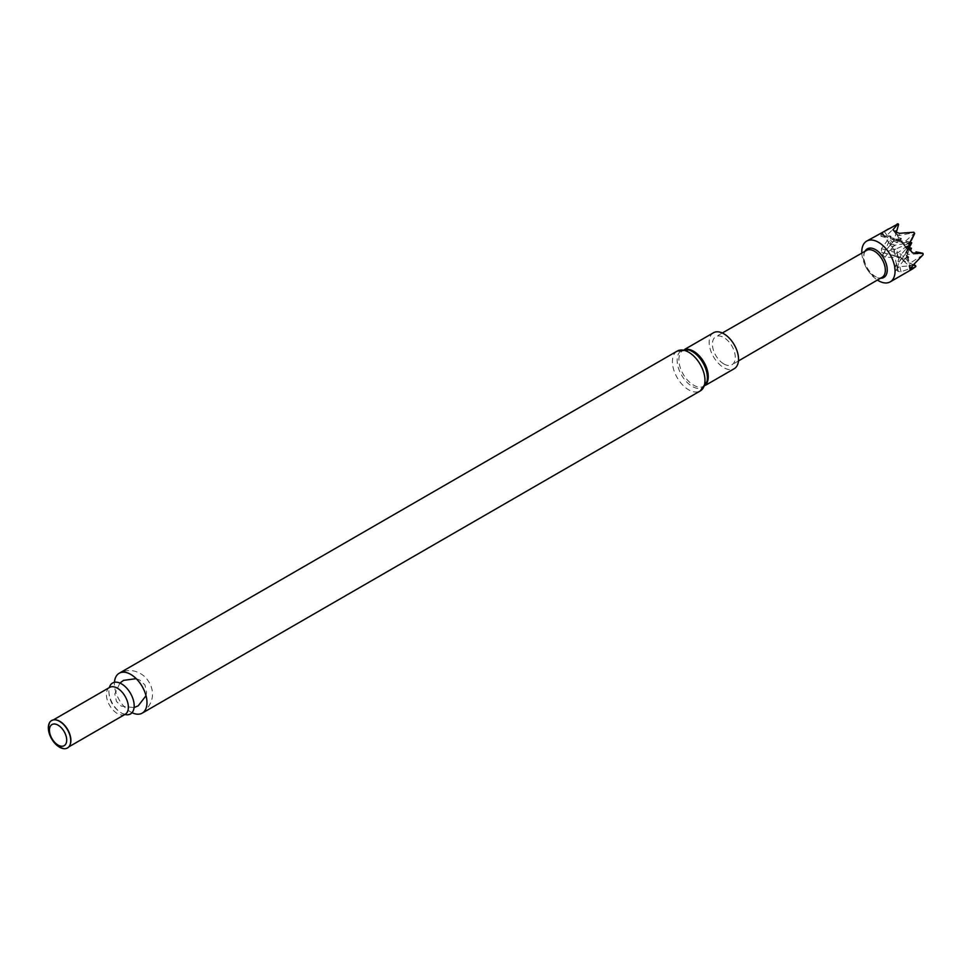 <?xml version="1.0" encoding="UTF-8"?>
<svg xmlns="http://www.w3.org/2000/svg" width="972" height="972" viewBox="0 0 972 972"><rect width="100%" height="100%" fill="white"/><g stroke="black" fill="none" stroke-linecap="round" stroke-linejoin="round"><path stroke-width="0.73" stroke-dasharray="4.86 3.65" d="M132.022 712.683A23.024 13.292 60 0 1 114.465 682.295M124.89 714.481A17.873 10.315 60 0 1 122.217 713.436A17.873 10.315 60 0 1 108.925 690.412A17.873 10.315 60 0 1 109.35 687.568M70.093 744.71A15.54 8.967 60 0 1 67.688 747.504A15.54 8.967 60 0 1 52.148 738.538A15.54 8.967 60 0 1 52.148 720.604A15.54 8.967 60 0 1 55.781 719.912M713.472 332.764A20.752 11.98 -120 0 0 710.289 349.398A20.752 11.98 -120 0 0 723.848 367.683A20.752 11.98 -120 0 0 734.225 368.716M723.848 363.941A16.172 9.331 -120 0 0 731.952 364.731A16.172 9.331 -120 0 0 731.928 346.068A16.172 9.331 -120 0 0 715.781 336.725A16.172 9.331 -120 0 0 713.278 349.677A16.172 9.331 -120 0 0 723.848 363.941M882.139 277.287A15.528 8.967 60 0 1 878.275 277.956A15.528 8.967 60 0 1 874.35 276.522A15.528 8.967 60 0 1 864.096 253.4A15.528 8.967 60 0 1 866.599 250.387M864.995 251.311A16.524 9.538 -120 0 0 864.655 252.027A16.524 9.538 -120 0 0 875.565 276.631A16.524 9.538 -120 0 0 879.733 278.15A16.524 9.538 -120 0 0 880.523 278.223M861.824 253.121A23.535 13.596 -120 0 0 877.376 280.058M915.782 266.607L901.008 271.771L897.861 271.407L898.201 270.155L895.844 270.41L894.362 268.284L899.185 258.394L898.25 257.288L885.006 257.264L882.649 254.834L883.427 252.793L881.543 252.319L881.422 248.723L889.854 237.083L889.817 235.856L880.948 236.281L880.887 234.702L884.01 231.239L888.481 228.505M881.75 233.231L891.628 246.633L893.912 245.782L892.357 247.629L894.264 248.99L884.119 252.781L891.081 236.451L889.817 235.856L885.456 237.484L882.649 233.146M901.372 241.53L899.987 239.987L901.348 238.48L901.372 241.53L903.012 243.851L901.992 242.198L903.085 243.34L914.445 233.171L913.644 232.6L898.966 235.637L896.135 233.62L898.468 237.496L897.824 239.586L894.92 238.711L897.533 240.497L896.804 242.563L911.469 242.599L894.337 245.284L893.669 244.373L896.755 248.613L909.537 243.097M899.55 233.316L898.966 235.637M896.269 232.223L895.917 233.742M884.01 231.239L886.974 235.248L883.597 235.431L889.453 238.602L892.357 242.575L894.155 239.27L894.033 239.938L896.67 240.74L894.204 239.452M894.033 239.938L893.645 240.995L896.804 242.563L894.337 245.284M903.012 243.851L898.468 237.496L901.348 238.48M900.85 238.687L897.824 239.586M893.985 239.817L893.645 240.995M896.67 240.74L889.453 238.602L894.155 239.27M897.533 240.497L911.08 242.052M898.565 224.605L896.67 230.874M896.67 231.129L898.019 226.512M892.904 229.817L895.868 233.912M895.977 233.414L894.349 231.154M897.606 224.629L886.974 235.248M908.905 244.324L908.273 246.694L909.209 249.051L909.561 247.739M909.209 249.051L911.457 248.237M892.357 247.629L893.985 249.865L896.755 248.613L897.387 253.121L896.318 252.805L894.726 255.478L894.264 248.99M893.669 244.373L890.595 244.592L892.357 242.575M893.912 245.782L889.684 250.898L894.228 252.198M883.427 252.793L899.465 256.875L894.799 255.952L897.156 268.321L898.918 262.088L901.627 257.957L900.194 257.386L903.158 260.472L902.818 257.373L911.566 242.733L897.387 253.121M893.827 249.379L894.726 255.478M891.628 246.633L890.352 244.883L890.631 236.062M903.085 243.34L896.135 233.62M923.096 254.761L910.266 263.06L909.828 266.632L911.323 267.871M912.963 265.307L910.266 263.06M909.889 270.35L907.933 260.982L903.851 257.033L904.628 259.293L903.389 260.715L913.558 264.736M915.6 265.818L908.771 265.283M915.345 265.441L899.841 266.632L897.217 268.576L897.861 271.407M911.408 243.401L911.566 242.733M911.189 243.158L901.287 254.312L903.462 256.632M900.194 257.386L901.287 254.312L896.318 252.805M901.627 257.957L903.158 260.472M909.476 247.228L905.868 253.971L906.621 256.887L907.471 254.591L906.499 252.295L902.818 257.373M906.499 252.295L911.724 242.976M906.621 256.887L908.492 256.815L907.034 255.855L907.471 254.591M909.051 245.005L905.916 247.921L906.682 248.395L903.353 243.717L904.033 245.066L903.462 244.47L911.42 242.198M903.462 244.47L905.916 247.921L906.669 253.498M906.682 248.395L908.103 247.18L905.175 246.232L903.353 243.717M903.389 260.715L909.695 266.51M907.034 255.855L907.933 260.982L908.747 257.13L905.345 258.491L903.851 257.033M901.008 271.771L899.841 266.632M897.217 268.576L898.201 270.155M914.895 266.741L914.676 265.818M910.363 269.39L907.204 252.125L907.544 254.409L922.841 253.583L922.622 254.372M908.103 247.18L906.609 251.991L907.204 252.125M907.022 250.8L906.657 247.848M909.828 266.632L912.222 267.883M910.582 250.302L901.992 242.198M904.033 245.066L899.987 239.987M912.489 252.866L905.175 246.232M911.226 241.967L901.384 242.21L897.375 240.959M906.609 251.991L908.638 247.41M907.544 254.409L909.172 249.172M900.315 240.4L894.92 238.711M881.543 252.319L896.828 256.547L897.508 253.923L898.007 256.912L900.643 257.714M881.422 248.723L885.881 249.877M901.566 258.831L898.918 262.088L897.508 253.923M894.799 255.952L896.828 256.547M899.465 256.875L896.779 264.894L897.156 268.321M898.007 256.912L901.566 257.908M883.378 235.37L880.887 234.702M880.948 236.281L885.456 237.484M894.495 238.577L883.597 235.431M905.345 258.491L906.985 256.705M895.844 270.41L904.628 259.293M894.362 268.284L896.779 264.894M898.25 257.288L898.687 256.657M885.006 257.264L887.436 253.85M883.985 252.951L882.649 254.834M893.888 240.886L890.595 244.592M890.352 244.883L884.119 252.781M677.192 351.086A23.024 13.292 -120 0 0 673.657 369.542A23.024 13.292 -120 0 0 688.698 389.833A23.024 13.292 -120 0 0 700.217 390.975M125.145 714.335A15.54 8.967 60 0 1 109.617 705.356A15.54 8.967 60 0 1 109.617 687.423M685.722 349.361A20.752 11.98 -120 0 0 683.207 350.236C682.939 349.628 684.774 349.543 688.698 349.956A21.372 12.344 -120 0 0 677.253 362.386A21.372 12.344 -120 0 0 692.258 386.431A21.372 12.344 -120 0 0 706.948 381.559C705.344 385.179 704.348 386.722 703.959 386.188A20.752 11.98 -120 0 0 705.976 384.438M684.847 349.288L683.207 350.236A20.752 11.98 -120 0 0 680.023 366.869A20.752 11.98 -120 0 0 693.583 385.155A20.752 11.98 -120 0 0 703.959 386.188L705.599 385.24M142.216 713.132C161.255 697.835 149.858 678.249 140.126 673.45C133.504 669.659 126.53 669.587 119.192 673.244M119.908 683.061L114.805 694.032L116.458 701.419L121.269 706.122L134.075 707.592M146.031 695.697L146.602 692.052L144.974 685.017L139.64 679.987L136.189 678.663M125.23 714.298L122.217 713.436C113.25 708.175 108.815 700.496 108.925 690.412L109.69 687.374M67.688 747.504L68.854 746.836M52.148 720.604L53.314 719.924M722.305 332.995L715.781 336.725M738.441 360.952L731.952 364.731M878.275 277.956L879.733 278.15M864.096 253.4L864.655 252.027M896.366 232.247L895.309 235.917"/><path stroke-width="1.46" d="M114.465 682.295A23.024 13.292 60 0 1 119.192 673.244A23.024 13.292 60 0 1 130.698 674.386A23.024 13.292 60 0 1 145.739 694.676A23.024 13.292 60 0 1 142.216 713.132A23.024 13.292 60 0 1 132.022 712.683M109.35 687.568A17.873 10.315 60 0 1 121.536 683.887A17.873 10.315 60 0 1 134.063 703.752A17.873 10.315 60 0 1 124.89 714.481M55.781 719.912A15.54 8.967 60 0 1 55.999 719.936A15.54 8.967 60 0 1 59.912 721.37A15.54 8.967 60 0 1 70.178 744.503A15.54 8.967 60 0 1 70.093 744.71M59.547 721.333A15.831 9.137 60 0 1 70.008 744.917A15.831 9.137 60 0 1 51.638 738.842A15.831 9.137 60 0 1 55.55 719.875A15.831 9.137 60 0 1 59.547 721.333M58.065 725.161A12.199 7.047 60 0 1 65.537 744.418A12.199 7.047 60 0 1 50.593 735.792A12.199 7.047 60 0 1 58.065 725.161M705.599 385.24L734.225 368.716A20.752 11.98 -120 0 0 734.225 344.744A20.752 11.98 -120 0 0 713.472 332.764L684.847 349.288M722.305 332.995L866.599 250.387A15.528 8.967 60 0 1 882.114 259.354A15.528 8.967 60 0 1 882.139 277.287L738.441 360.952M880.523 278.223A16.524 9.538 -120 0 0 886.962 266.79A16.524 9.538 -120 0 0 875.565 249.658A16.524 9.538 -120 0 0 864.995 251.311M877.376 280.058A23.535 13.596 -120 0 0 890.194 281.88A23.535 13.596 -120 0 0 893.803 263.011A23.535 13.596 -120 0 0 878.433 242.271A23.535 13.596 -120 0 0 866.659 241.105A23.535 13.596 -120 0 0 861.824 253.121M866.659 241.105L898.019 223.864L892.904 229.817L894.349 231.154L896.67 230.874L896.269 232.223L899.55 233.316L913.741 232.223L914.664 233.329L908.905 244.324L909.561 247.739L911.457 248.237L910.582 250.302L912.489 252.866L923.06 253.534L923.096 254.761L912.963 265.307L911.323 267.871L912.222 267.883L910.363 269.39L909.889 270.35L912.015 269.28L915.782 266.607M914.603 233.657L911.372 240.351M896.67 230.874L896.269 232.223M897.132 224.01L898.019 223.864L898.565 224.605L897.606 224.629M923.06 253.534L923.096 254.761M895.917 233.742L896.67 231.129M896.366 232.247L898.578 224.593M909.537 243.097L910.8 243.036M915.345 265.441L913.558 264.736M911.712 242.866L909.476 247.228M911.724 242.976L909.051 245.005M922.647 253.194L915.989 251.87M142.216 713.132L700.217 390.975A23.024 13.292 -120 0 0 703.74 372.519A23.024 13.292 -120 0 0 688.698 352.228A23.024 13.292 -120 0 0 677.192 351.086L119.192 673.244M109.666 687.386L109.617 687.423A15.54 8.967 60 0 1 117.381 688.188A15.54 8.967 60 0 1 127.526 701.881A15.54 8.967 60 0 1 125.145 714.335L125.23 714.298M700.217 390.975L706.948 381.559A21.372 12.344 -120 0 0 688.698 349.956L677.192 351.086M705.976 384.438A20.752 11.98 -120 0 0 703.959 362.216A20.752 11.98 -120 0 0 685.722 349.361M134.075 707.592L138.231 705.806L146.031 695.697M136.189 678.663L123.517 680.376L119.908 683.061M68.854 746.836L125.145 714.335M53.314 719.924L109.617 687.423M890.194 281.88L912.015 269.28M898.602 224.483L898.067 223.767M915.66 265.769L915.831 266.535"/></g></svg>

